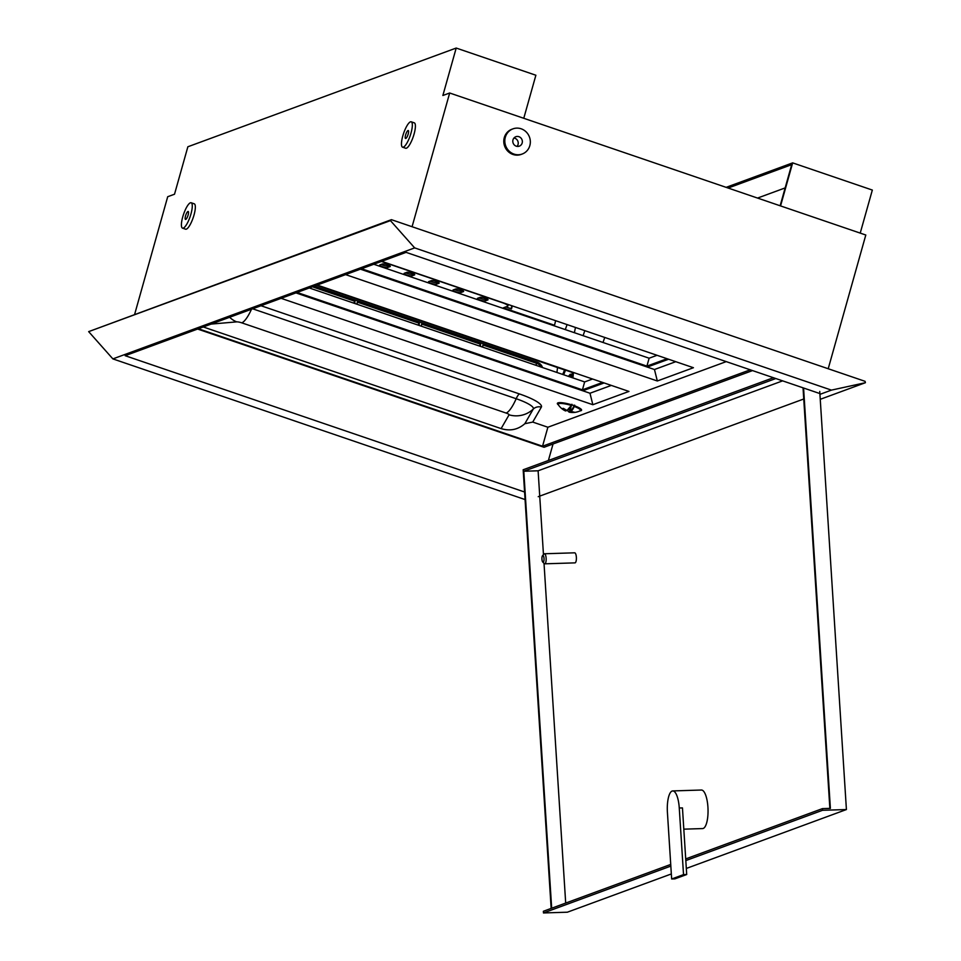<?xml version="1.0" encoding="UTF-8"?>
<svg xmlns="http://www.w3.org/2000/svg" width="961" height="961" viewBox="0 0 961 961"><rect width="100%" height="100%" fill="white"/><g stroke="black" fill="none" stroke-linecap="round" stroke-linejoin="round"><path stroke-width="1.44" d="M514.015 154.096A13.418 12.673 69.8 0 0 522.207 154.024A13.418 12.673 69.8 0 0 530.328 141.339A13.418 12.673 69.8 0 0 521.138 128.786A13.418 12.673 69.8 0 0 512.946 128.858A13.418 12.673 69.8 0 0 504.825 141.543A13.418 12.673 69.8 0 0 514.015 154.096M512.946 128.858L511.913 129.23A13.418 12.673 69.8 0 0 503.792 141.916A13.418 12.673 69.8 0 0 512.994 154.469A13.418 12.673 69.8 0 0 521.174 154.409L522.207 154.024M522.171 143.009A5.033 4.757 69.8 0 0 515.841 136.714A5.033 4.757 69.8 0 0 514.351 145.003A5.033 4.757 69.8 0 0 522.171 143.009M517.054 146.384A5.033 4.757 69.8 0 0 513.979 138.012M780.14 205.774L791.696 164.643L728.138 188.032M412.077 226.724L449.676 93.001L865.801 235.013L828.214 368.736M449.676 93.001L442.865 95.499L456.199 48.05L187.863 146.769L174.518 194.218L167.707 196.717L134.708 314.115M406.875 272.323L404.293 273.272A4.192 0.841 -164.3 0 0 404.088 273.441A4.192 0.841 -164.3 0 0 407.356 275.218A4.192 0.841 -164.3 0 0 411.957 275.879L414.539 274.93A4.192 0.841 -164.3 0 0 414.744 274.762A4.192 0.841 -164.3 0 0 411.464 272.984A4.192 0.841 -164.3 0 0 406.875 272.323M455.754 288.997L453.172 289.946A4.192 0.841 -164.3 0 0 452.967 290.126A4.192 0.841 -164.3 0 0 456.235 291.904A4.192 0.841 -164.3 0 0 460.836 292.564L463.406 291.615A4.192 0.841 -164.3 0 0 463.61 291.435A4.192 0.841 -164.3 0 0 460.343 289.657A4.192 0.841 -164.3 0 0 455.754 288.997M480.188 297.333L477.605 298.282A4.192 0.841 -164.3 0 0 477.401 298.463A4.192 0.841 -164.3 0 0 480.668 300.24A4.192 0.841 -164.3 0 0 485.269 300.901L487.852 299.952A4.192 0.841 -164.3 0 0 488.056 299.784A4.192 0.841 -164.3 0 0 484.776 298.006A4.192 0.841 -164.3 0 0 480.188 297.333M382.442 263.975L379.859 264.924A4.192 0.841 -164.3 0 0 379.655 265.104A4.192 0.841 -164.3 0 0 382.922 266.882A4.192 0.841 -164.3 0 0 387.523 267.542L390.094 266.593A4.192 0.841 -164.3 0 0 390.298 266.425A4.192 0.841 -164.3 0 0 387.031 264.647A4.192 0.841 -164.3 0 0 382.442 263.975M431.309 280.66L428.738 281.609A4.192 0.841 -164.3 0 0 428.522 281.777A4.192 0.841 -164.3 0 0 431.801 283.555A4.192 0.841 -164.3 0 0 436.39 284.228L438.973 283.279A4.192 0.841 -164.3 0 0 439.177 283.099A4.192 0.841 -164.3 0 0 435.91 281.321A4.192 0.841 -164.3 0 0 431.309 280.66M554.497 325.262L503.384 307.82L507.516 306.295A8.385 1.67 -164.3 0 0 507.925 305.958A8.385 1.67 -164.3 0 0 502.435 302.739L381.409 261.44M512.321 305.898L511.492 308.853L505.834 306.919M405.602 272.78A4.192 0.841 -164.3 0 0 412.401 274.305L413.662 273.837M430.047 281.129A4.192 0.841 -164.3 0 0 436.835 282.642L438.108 282.174M454.481 289.465A4.192 0.841 -164.3 0 0 461.28 290.979L462.541 290.51M381.169 264.443A4.192 0.841 -164.3 0 0 387.968 265.957L389.229 265.5M478.914 297.802A4.192 0.841 -164.3 0 0 485.713 299.315L486.987 298.859M523.769 118.287L535.878 75.234L456.199 48.05M757.556 198.062L785.161 187.912M391.415 219.673L390.442 220.622L414.659 247.89L831.433 390.118L865.405 382.706L865.08 381.325L391.415 219.673L88.664 331.629L112.881 358.897L525.066 499.564M780.56 205.918L792.657 162.877L872.336 190.062L860.227 233.103M511.901 305.754L511.072 308.709M831.433 390.118L819.925 394.358M865.405 382.706L820.25 399.32M390.442 220.622L88.664 331.629M414.659 247.89L112.881 358.897M538.232 496.669L803.744 398.995M819.156 393.325L406.095 252.359L125.17 355.702L524.586 492.008M548.395 460.487L553.043 443.982M792.657 162.877L726.132 187.347M403.344 147.153A13.418 3.496 -71.2 0 0 410.635 134.3A13.418 3.496 -71.2 0 0 411.236 121.807A13.418 3.496 -71.2 0 0 410.455 121.843A13.418 3.496 -71.2 0 0 403.164 134.696A13.418 3.496 -71.2 0 0 402.563 147.189A13.418 3.496 -71.2 0 0 403.344 147.153M402.563 147.189L405.626 148.234A13.418 3.496 -71.2 0 0 406.407 148.198A13.418 3.496 -71.2 0 0 413.698 135.345A13.418 3.496 -71.2 0 0 414.299 122.852L411.236 121.807M408.005 130.54A4.192 1.093 -71.2 0 0 405.734 134.552A4.192 1.093 -71.2 0 0 405.542 138.468A4.192 1.093 -71.2 0 0 405.782 138.456A4.192 1.093 -71.2 0 0 408.065 134.432A4.192 1.093 -71.2 0 0 408.257 130.528A4.192 1.093 -71.2 0 0 408.005 130.54M183.287 228.105A13.418 3.496 -71.2 0 0 190.578 215.252A13.418 3.496 -71.2 0 0 191.167 202.759A13.418 3.496 -71.2 0 0 190.398 202.795A13.418 3.496 -71.2 0 0 183.107 215.648A13.418 3.496 -71.2 0 0 182.506 228.141A13.418 3.496 -71.2 0 0 183.287 228.105M182.506 228.141L185.569 229.186A13.418 3.496 -71.2 0 0 186.35 229.15A13.418 3.496 -71.2 0 0 193.641 216.297A13.418 3.496 -71.2 0 0 194.23 203.804L191.167 202.759M187.948 211.492A4.192 1.093 -71.2 0 0 185.665 215.516A4.192 1.093 -71.2 0 0 185.485 219.42A4.192 1.093 -71.2 0 0 185.725 219.408A4.192 1.093 -71.2 0 0 188.008 215.384A4.192 1.093 -71.2 0 0 188.188 211.48A4.192 1.093 -71.2 0 0 187.948 211.492M672.736 790.927A19.28 6.03 -91.8 0 0 672.123 791.047A19.28 6.03 -91.8 0 0 667.414 812.381L671.655 878.991L683.523 874.618L679.271 808.021A19.28 6.03 -91.8 0 0 672.736 790.927L701.398 790.026A19.28 6.03 88.2 0 1 707.981 808.117A19.28 6.03 88.2 0 1 703.212 828.454A19.28 6.03 88.2 0 1 702.599 828.574L683.812 829.163M543.193 562.173A3.351 1.045 -91.8 0 0 544.01 558.461A3.351 1.045 -91.8 0 0 542.773 555.506A3.351 1.045 -91.8 0 0 542.533 555.686A3.351 1.045 -91.8 0 0 541.932 558.87A3.351 1.045 -91.8 0 0 542.737 562.017A3.351 1.045 -91.8 0 0 543.193 562.173M542.533 555.686L543.914 554.065A5.033 1.574 88.2 0 1 544.25 553.788A5.033 1.574 88.2 0 1 544.419 553.764A5.033 1.574 88.2 0 1 546.136 558.485A5.033 1.574 88.2 0 1 544.887 563.783A5.033 1.574 88.2 0 1 544.731 563.819A5.033 1.574 88.2 0 1 544.202 563.554L542.737 562.017M574.81 562.858A5.033 1.574 -91.8 0 0 574.978 562.87A5.033 1.574 -91.8 0 0 575.134 562.846A5.033 1.574 -91.8 0 0 576.384 557.536A5.033 1.574 -91.8 0 0 574.666 552.815A5.033 1.574 -91.8 0 0 574.498 552.851M803.576 388.004L830.388 808.369L822.436 808.621L685.71 858.918M551.158 908.421L523.168 469.773L773.413 377.709M551.674 908.229L523.793 471.25L775.815 378.526M803.036 387.824L829.86 808.393M543.458 554.593L538.112 470.794L782.626 380.856M565.693 903.064L544.022 563.362M685.818 860.588L822.544 810.291L846.413 809.546L686.322 868.444M671.343 873.945L567.338 912.205L543.47 912.95L670.838 866.089M819.745 391.415L846.413 809.546M822.544 810.291L822.436 808.621M670.73 864.432L543.361 911.28L543.47 912.95M523.793 471.25L538.112 470.794M671.655 878.991L674.838 878.883L686.707 874.522L682.454 807.913L679.271 808.021M683.523 874.618L686.707 874.522M579.915 410.924A12.577 2.511 -164.3 0 0 580.961 410.719A12.577 2.511 -164.3 0 0 581.573 410.203A12.577 2.511 -164.3 0 0 571.759 404.857A12.577 2.511 -164.3 0 0 557.981 402.875A12.577 2.511 -164.3 0 0 557.356 403.392A12.577 2.511 -164.3 0 0 558.401 404.881M373.781 264.239L649.131 358.213L657.048 355.294M649.131 358.213L646.909 366.117L667.054 358.705M361.564 268.732L646.909 366.117M309.31 287.964L584.648 381.925L582.426 389.842L602.571 382.43M297.081 292.456L582.426 389.842M584.648 381.925L592.565 379.018M260.996 305.73L519.517 393.962A33.539 6.691 15.7 0 1 541.343 407.14L532.742 422.071L547.878 427.237L726.252 361.612M345.6 274.606L657.324 380.988L693.434 367.715L381.709 261.332M281.117 298.33L592.841 404.713L628.95 391.427L317.226 285.045M197.618 329.046L544.07 447.285L752.547 370.586M198.398 328.758L542.545 446.216L750.253 369.805M532.742 422.071L524.838 423.705C517.991 429.675 510.087 431.321 501.113 428.606L203.288 326.968M547.878 427.237L542.545 446.216M360.399 269.164L654.465 369.517L675.775 361.684M657.324 380.988L654.465 369.517M361.048 268.924L647.93 366.826L668.58 359.234M296.565 292.649L583.447 390.55L604.097 382.946M295.916 292.889L589.982 393.241L611.292 385.409M592.841 404.713L589.982 393.241M571.915 404.257L571.351 405.47A17.202 4.096 -66.2 0 1 566.978 410.479L564.035 408.749A17.202 15.905 59 0 0 566.978 410.479L571.351 405.47A11.616 2.318 -164.3 0 0 558.701 403.668A11.616 2.318 -164.3 0 0 558.293 404.725A17.202 17.202 0 0 0 565.272 410.84A17.202 4.096 -66.2 0 0 565.777 410.936A17.202 16.493 -96.4 0 1 562.906 409.182L562.966 408.605M558.293 404.725L557.957 402.827M580.084 410.852L580.084 410.852A11.616 2.318 -164.3 0 0 574.306 406.479A17.202 4.697 103.7 0 1 570.618 411.716L570.618 411.716A17.202 15.905 59 0 0 573.873 412.077L574.438 412.233A16.529 4.517 103.7 0 1 573.801 412.473L572.708 412.521A17.202 16.493 -96.4 0 1 569.405 412.173A17.202 4.697 103.7 0 1 569.116 412.137A17.202 17.202 0 0 0 580.084 410.852L581.357 409.41M574.738 405.218L574.306 406.479L574.173 405.158M571.471 377.433L571.819 376.4M567.531 410.347A16.781 4.589 -76.3 0 0 569.092 411.656L569.609 411.74A16.781 16.097 83.6 0 0 572.828 412.089L572.708 412.521M570.546 411.692L570.269 411.224A16.781 4.589 -76.3 0 0 573.873 406.107M562.906 409.182L563.254 408.821A16.781 16.097 83.6 0 0 566.065 410.539L566.221 410.131M566.942 410.491L567.495 410.275A16.781 4 113.8 0 0 571.687 405.506M563.663 374.766L565.645 369.829M562.714 374.442L564.732 369.517M574.378 332.698L575.471 327.449M571.699 377.505L572.288 372.099M572.912 377.925L573.477 372.496M583.099 335.677L584.829 330.644M569.296 376.688L569.957 375.451L571.843 376.099M569.957 375.451L570.317 374.189L571.987 374.754M570.317 374.189L568.383 376.376M603.015 342.464L604.745 337.443M542.485 367.534A6.703 4.817 35 0 0 537.031 362.129L314.307 286.126M479.263 345.96L480.596 344.194L421.615 324.061L421.399 326.211M417.975 325.046L419.32 323.28L357.264 302.102L357.048 304.253M556.96 372.484L557.524 367.534L556.924 372.472M564.563 369.937L316.541 285.297M482.686 347.125L482.902 344.975L536.911 363.402A5.033 3.616 35 0 1 540.827 366.97M480.596 344.194L480.392 346.344M419.32 323.28L419.104 325.431M312.445 286.81L354.969 301.322L353.624 303.087M354.753 303.472L354.969 301.322M555.626 320.674L554.377 325.875M552.058 365.312L548.755 364.543M565.296 329.599L567.074 324.59M556.035 366.97L564.587 369.889M411.957 275.879L412.401 274.305M436.39 284.228L436.835 282.642M460.836 292.564L461.28 290.979M387.523 267.542L387.968 265.957M485.269 300.901L485.713 299.315M501.113 428.606L509.066 414.828A4.493 0.901 -164.3 0 0 506.135 413.062L241.776 322.848A4.493 0.901 -164.3 0 0 236.682 321.875L211.12 324.085M519.517 393.962A8.385 2.186 -71.2 0 0 516.177 398.731A26.271 5.237 15.7 0 1 533.271 409.062L524.838 423.705M252.659 308.805L516.177 398.731A25.154 6.547 108.8 0 1 506.135 413.062M541.343 407.14A8.385 8.205 30 0 0 533.271 409.062A25.154 24.614 -150 0 1 509.066 414.828M229.631 317.274A25.154 21.779 85.1 0 0 236.682 321.875M251.494 309.226A25.154 6.547 108.8 0 1 241.776 322.848M562.461 408.605A16.529 3.94 -66.2 0 0 562.762 408.521A16.529 3.94 -66.2 0 0 563.098 408.365M570.606 407.08L569.609 411.74L569.885 408.017M571.062 406.455L570.245 411.248L573.849 412.089M570.269 411.284L571.038 406.491M565.524 370.141L572.251 372.436M535.673 365.216L536.911 363.402M507.925 305.958L508.321 304.541M544.419 553.764L574.666 552.815M544.731 563.819L574.978 562.87M563.53 408.425L562.798 408.701M567.446 410.395L569.116 412.137M566.329 410.707L565.272 410.84"/></g></svg>
